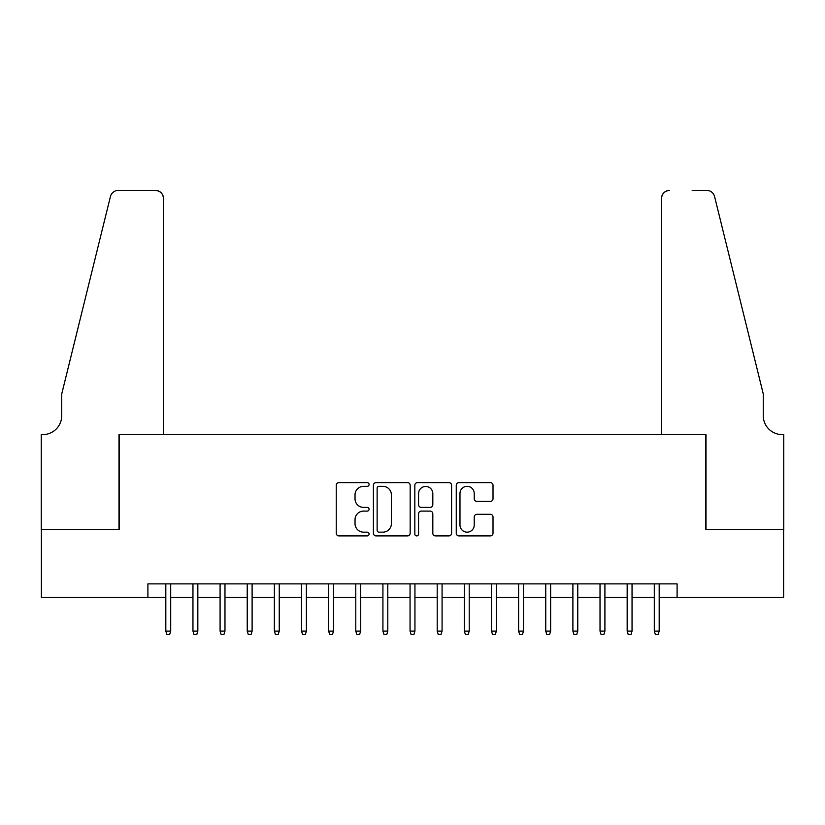 <?xml version="1.0" encoding="UTF-8"?>
<svg xmlns="http://www.w3.org/2000/svg" width="825" height="825" viewBox="0 0 825 825"><rect width="100%" height="100%" fill="white"/><g stroke="black" fill="none" stroke-linecap="round" stroke-linejoin="round"><path stroke-width="1.24" d="M369.084 484.471A1.867 1.867 0 0 0 367.218 482.615L338.91 482.615A2.661 2.661 0 0 0 336.249 485.275L336.249 533.218A2.661 2.661 0 0 0 338.91 535.889L367.218 535.889A1.867 1.867 0 0 0 369.084 534.023A1.867 1.867 0 0 0 367.218 532.156L363.557 532.156A8.528 8.528 0 0 1 355.028 523.627L355.028 519.637A8.528 8.528 0 0 1 363.557 511.108L367.218 511.108A1.867 1.867 0 0 0 369.084 509.252A1.867 1.867 0 0 0 367.218 507.385L363.557 507.385A8.528 8.528 0 0 1 355.028 498.857L355.028 494.866A8.528 8.528 0 0 1 363.557 486.338L367.218 486.338A1.867 1.867 0 0 0 369.084 484.471M490.349 501.394A2.661 2.661 0 0 0 493.01 498.723L493.01 485.275A2.661 2.661 0 0 0 490.349 482.615L458.917 482.615A2.661 2.661 0 0 0 456.256 485.275L456.256 533.218A2.661 2.661 0 0 0 458.917 535.889L490.349 535.889A2.661 2.661 0 0 0 493.01 533.218L493.01 516.976A2.661 2.661 0 0 0 490.349 514.305L476.902 514.305A2.661 2.661 0 0 0 474.231 516.976L474.231 525.03A7.126 7.126 0 0 1 467.105 532.156A7.126 7.126 0 0 1 459.979 525.03L459.979 493.463A7.126 7.126 0 0 1 467.105 486.338A7.126 7.126 0 0 1 474.231 493.463L474.231 498.723A2.661 2.661 0 0 0 476.902 501.394L490.349 501.394M147.902 597.444L41.384 597.444L41.384 529.598L119.408 529.598L119.408 434.62L705.592 434.62L705.592 529.598L783.616 529.598L783.616 597.444L677.098 597.444L677.098 583.873L147.902 583.873L147.902 597.444L165.815 597.444M410.169 485.275A2.661 2.661 0 0 0 407.509 482.615L376.076 482.615A2.661 2.661 0 0 0 373.405 485.275L373.405 533.218A2.661 2.661 0 0 0 376.076 535.889L407.509 535.889A2.661 2.661 0 0 0 410.169 533.218L410.169 485.275M417.491 482.615L448.924 482.615A2.661 2.661 0 0 1 451.595 485.275L451.595 533.218A2.661 2.661 0 0 1 448.924 535.889L435.476 535.889A2.661 2.661 0 0 1 432.816 533.218L432.816 513.779A2.661 2.661 0 0 0 430.145 511.108L421.224 511.108A2.661 2.661 0 0 0 418.564 513.779L418.564 534.023A1.867 1.867 0 0 1 416.697 535.889A1.867 1.867 0 0 1 414.831 534.023L414.831 485.275A2.661 2.661 0 0 1 417.491 482.615M170.703 597.444L192.957 597.444M197.835 597.444L220.089 597.444M224.977 597.444L247.232 597.444M252.11 597.444L274.364 597.444M279.252 597.444L301.507 597.444M306.395 597.444L328.639 597.444M333.527 597.444L355.781 597.444M360.669 597.444L382.924 597.444M387.802 597.444L410.056 597.444M414.944 597.444L437.198 597.444M442.076 597.444L464.331 597.444M469.219 597.444L491.473 597.444M496.361 597.444L518.605 597.444M523.493 597.444L545.748 597.444M550.636 597.444L572.89 597.444M577.768 597.444L600.023 597.444M604.911 597.444L627.165 597.444M632.043 597.444L654.297 597.444M659.185 597.444L677.098 597.444M379.005 486.338A1.867 1.867 0 0 0 377.138 488.204L377.138 530.289A1.867 1.867 0 0 0 379.005 532.156L382.862 532.156A8.528 8.528 0 0 0 391.39 523.627L391.39 494.866A8.528 8.528 0 0 0 382.862 486.338L379.005 486.338M432.816 493.597A7.126 7.126 0 0 0 425.69 486.472A7.126 7.126 0 0 0 418.564 493.597L418.564 504.714A2.661 2.661 0 0 0 421.224 507.385L430.145 507.385A2.661 2.661 0 0 0 432.816 504.714L432.816 493.597M165.815 631.094L166.898 634.621L169.61 634.621L170.703 631.094L165.815 631.094L165.815 583.873M170.703 631.094L170.703 583.873M163.505 434.62L163.505 198.516A8.137 8.137 0 0 0 155.368 190.379L118.326 190.379A8.137 8.137 0 0 0 110.416 196.567L61.741 393.907L61.741 415.625A18.996 18.996 0 0 1 42.745 434.62L41.25 434.62L41.25 529.598L118.996 529.598L118.996 434.62L163.505 434.62L163.505 198.516C162.989 193.607 160.277 190.895 155.368 190.379L132.846 190.379M110.416 196.567C112.489 192.101 112.489 192.101 110.416 196.567C112.489 192.101 112.489 192.101 110.416 196.567M61.741 415.625A18.996 18.996 0 0 1 42.745 434.62M661.495 434.62L661.495 198.516L661.495 434.62L706.004 434.62L706.004 529.598L783.75 529.598L783.75 434.62L782.255 434.62A18.996 18.996 0 0 1 763.259 415.625A18.996 18.996 0 0 0 782.255 434.62M748.337 333.403L714.584 196.567L763.259 393.907L763.259 415.625M692.154 190.379L706.674 190.379A8.137 8.137 0 0 1 714.584 196.567C712.511 192.101 712.511 192.101 714.584 196.567C712.511 192.101 712.511 192.101 714.584 196.567M669.632 190.379A8.137 8.137 0 0 0 661.495 198.516C662.011 193.607 664.723 190.895 669.632 190.379M192.957 631.094L194.04 634.621L196.752 634.621L197.835 631.094L192.957 631.094L192.957 583.873M197.835 631.094L197.835 583.873M220.089 631.094L221.172 634.621L223.895 634.621L224.977 631.094L220.089 631.094L220.089 583.873M224.977 631.094L224.977 583.873M247.232 631.094L248.315 634.621L251.027 634.621L252.11 631.094L247.232 631.094L247.232 583.873M252.11 631.094L252.11 583.873M274.364 631.094L275.457 634.621L278.169 634.621L279.252 631.094L274.364 631.094L274.364 583.873M279.252 631.094L279.252 583.873M301.507 631.094L302.589 634.621L305.302 634.621L306.395 631.094L301.507 631.094L301.507 583.873M306.395 631.094L306.395 583.873M328.639 631.094L329.732 634.621L332.444 634.621L333.527 631.094L328.639 631.094L328.639 583.873M333.527 631.094L333.527 583.873M355.781 631.094L356.864 634.621L359.576 634.621L360.669 631.094L355.781 631.094L355.781 583.873M360.669 631.094L360.669 583.873M382.924 631.094L384.007 634.621L386.719 634.621L387.802 631.094L382.924 631.094L382.924 583.873M387.802 631.094L387.802 583.873M410.056 631.094L411.139 634.621L413.861 634.621L414.944 631.094L410.056 631.094L410.056 583.873M414.944 631.094L414.944 583.873M437.198 631.094L438.281 634.621L440.993 634.621L442.076 631.094L437.198 631.094L437.198 583.873M442.076 631.094L442.076 583.873M464.331 631.094L465.424 634.621L468.136 634.621L469.219 631.094L464.331 631.094L464.331 583.873M469.219 631.094L469.219 583.873M491.473 631.094L492.556 634.621L495.268 634.621L496.361 631.094L491.473 631.094L491.473 583.873M496.361 631.094L496.361 583.873M518.605 631.094L519.698 634.621L522.411 634.621L523.493 631.094L518.605 631.094L518.605 583.873M523.493 631.094L523.493 583.873M545.748 631.094L546.831 634.621L549.543 634.621L550.636 631.094L545.748 631.094L545.748 583.873M550.636 631.094L550.636 583.873M572.89 631.094L573.973 634.621L576.685 634.621L577.768 631.094L572.89 631.094L572.89 583.873M577.768 631.094L577.768 583.873M600.023 631.094L601.105 634.621L603.828 634.621L604.911 631.094L600.023 631.094L600.023 583.873M604.911 631.094L604.911 583.873M627.165 631.094L628.248 634.621L630.96 634.621L632.043 631.094L627.165 631.094L627.165 583.873M632.043 631.094L632.043 583.873M654.297 631.094L655.39 634.621L658.102 634.621L659.185 631.094L654.297 631.094L654.297 583.873M659.185 631.094L659.185 583.873"/></g></svg>
